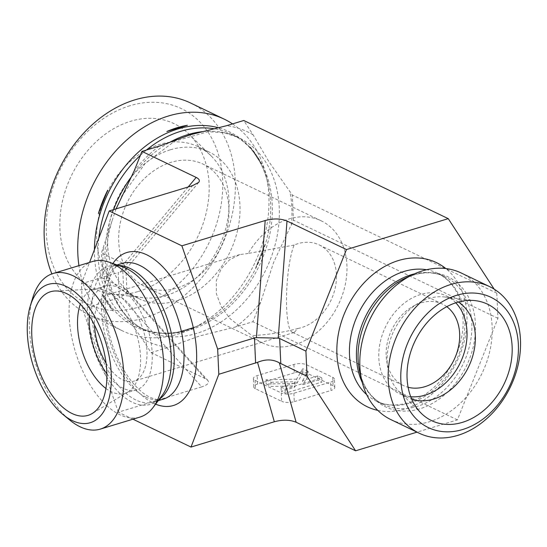 <?xml version="1.0" encoding="UTF-8"?>
<svg xmlns="http://www.w3.org/2000/svg" width="547" height="547" viewBox="0 0 547 547"><rect width="100%" height="100%" fill="white"/><g stroke="black" fill="none" stroke-linecap="round" stroke-linejoin="round"><path stroke-width="0.41" stroke-dasharray="2.73 2.05" d="M458.407 302.026A54.208 41.476 115.6 0 0 454.694 299.927A54.208 41.476 115.6 0 0 444.492 296.98A54.208 41.476 115.6 0 0 428.957 298.484A54.208 41.476 115.6 0 0 390.278 339.796A54.208 41.476 115.6 0 0 399.098 391.543A54.208 41.476 115.6 0 0 407.782 397.662A54.208 41.476 115.6 0 0 411.741 399.242M455.795 302.806A54.208 41.476 115.6 0 0 446.359 295.927A54.208 41.476 115.6 0 0 385.512 326.846A54.208 41.476 115.6 0 0 399.447 393.662A54.208 41.476 115.6 0 0 410.715 396.719M446.776 306.676A45.169 34.564 115.6 0 0 442.455 304.07A45.169 34.564 115.6 0 0 420.999 302.867A45.169 34.564 115.6 0 0 387.303 342.798A45.169 34.564 115.6 0 0 403.358 385.519A45.169 34.564 115.6 0 0 408.096 387.255M297.896 328.48A45.169 34.564 115.6 0 0 334.778 289.821A45.169 34.564 115.6 0 0 319.236 244.926A45.169 34.564 115.6 0 0 294.108 245.056C284.843 268.174 283.756 330.203 292.57 332.337L294.19 332.46L297.896 328.48C283.825 332.364 268.515 334.737 251.955 335.619A67.76 51.849 -64.4 0 0 262.492 342.955L144.511 286.32A67.76 51.849 -64.4 0 1 130.241 196.831A67.76 51.849 -64.4 0 1 203.149 164.155A67.76 51.849 -64.4 0 1 227.231 228.229A67.76 51.849 -64.4 0 1 176.688 288.125A67.76 51.849 -64.4 0 1 144.511 286.32M294.108 245.056L248.222 253.459A67.76 51.849 -64.4 0 1 321.13 220.783A67.76 51.849 -64.4 0 1 338.552 304.303A67.76 51.849 -64.4 0 1 262.492 342.955M390.825 419.583A81.312 62.214 115.6 0 0 429.436 421.744A81.312 62.214 115.6 0 0 490.091 349.868A81.312 62.214 115.6 0 0 461.189 272.98M494.173 289.137L496.799 293.165L497.941 318.32L457.401 419.884L417.005 432.151M132.955 419.193L118.357 412.185L201.672 386.886L121.133 296.877L119.376 297.712L118.234 272.556L120.012 272.187L192.53 185.652M188.175 186.971L123.656 263.962L122.439 263.059L123.581 288.214L102.556 278.122L120.88 308.864L141.755 338.306L151.095 352.637L205.31 378.661L207.771 380.356C209.638 382.791 207.6 384.965 201.672 386.886M151.095 352.637L168.23 347.434L199.511 335.988L235.764 326.928L252.899 321.725L260.693 302.19L273.582 262.498L293.438 220.161L292.296 195.005L269.008 161.878L253.097 134.822L243.757 120.49M457.401 419.884L252.899 321.725M255.073 380.363L255.456 388.753L281.671 401.334L281.295 392.951L255.073 380.363A9.032 3.344 177.4 0 1 253.398 378.545A9.032 3.344 177.4 0 1 257.179 375.618L293.91 364.466A9.032 3.344 177.4 0 1 306.505 364.746L332.72 377.334A9.032 3.344 177.4 0 1 334.402 379.153A9.032 3.344 177.4 0 1 330.62 382.079L293.883 393.238A9.032 3.344 177.4 0 1 281.295 392.951M293.883 393.238L294.265 401.621A9.032 3.344 177.4 0 1 281.671 401.334M294.265 401.621L330.997 390.469L330.62 382.079M332.72 377.334L333.102 385.717A9.032 3.344 177.4 0 1 334.778 387.543A9.032 3.344 177.4 0 1 330.997 390.469M333.102 385.717L306.881 373.136L306.505 364.746M293.91 364.466L294.293 372.849A9.032 3.344 177.4 0 1 306.881 373.136M294.293 372.849L257.555 384.001L257.179 375.618M255.456 388.753A9.032 3.344 177.4 0 1 253.774 386.927A9.032 3.344 177.4 0 1 257.555 384.001M105.92 388.466A54.208 28.567 -106.9 0 0 111.335 391.782A54.208 28.567 -106.9 0 0 124.798 393.341A54.208 28.567 -106.9 0 0 128.265 391.796A54.208 28.567 -106.9 0 0 138.535 341.499A54.208 28.567 -106.9 0 0 106.768 291.168A54.208 28.567 -106.9 0 0 97.038 288.966A54.208 28.567 -106.9 0 0 93.298 289.609A54.208 28.567 -106.9 0 0 80.327 304.159M248.222 253.459L239.859 254.546L229.514 259.866L221.179 268.714L216.318 280.638L216.38 293.78L221.426 307.093L230.205 318.785L251.955 335.619M106.07 363.187A45.169 23.801 -106.9 0 0 125.256 380.903A45.169 23.801 -106.9 0 0 133.858 381.15A45.169 23.801 -106.9 0 0 145.864 340.836A45.169 23.801 -106.9 0 0 118.829 296.002A45.169 23.801 -106.9 0 0 107.602 294.71A45.169 23.801 -106.9 0 0 94.501 325.082M106.87 373.799A54.208 28.567 -106.9 0 0 123.013 388.24A54.208 28.567 -106.9 0 0 136.483 389.799A54.208 28.567 -106.9 0 0 148.059 329.629A54.208 28.567 -106.9 0 0 104.983 286.06A54.208 28.567 -106.9 0 0 89.264 315.817M32.69 297.992A81.312 42.844 -106.9 0 0 69.763 420.075M92.758 261.452A81.312 42.844 -106.9 0 0 71.144 334.019A81.312 42.844 -106.9 0 0 119.807 414.715A81.312 42.844 -106.9 0 0 140.005 417.053M118.357 412.185L82.57 308.884L81.428 283.729L89.564 262.416M82.57 308.884L119.376 297.712M81.428 283.729L118.234 272.556M166.302 295.442A81.312 62.214 -64.4 0 1 142.999 297.705A81.312 62.214 -64.4 0 1 127.683 293.281A81.312 62.214 -64.4 0 1 98.788 216.386A81.312 62.214 -64.4 0 1 159.444 144.511A81.312 62.214 -64.4 0 1 198.055 146.678A81.312 62.214 -64.4 0 1 211.087 155.854A81.312 62.214 -64.4 0 1 224.311 233.473A81.312 62.214 -64.4 0 1 166.302 295.442M138.364 291.469A91.698 70.166 115.6 0 0 203.792 221.576A91.698 70.166 115.6 0 0 188.872 134.042A91.698 70.166 115.6 0 0 130.637 121.256A91.698 70.166 115.6 0 0 60.43 213.549A91.698 70.166 115.6 0 0 112.087 294.019A91.698 70.166 115.6 0 0 138.364 291.469M170.404 149.775A81.312 62.214 -64.4 0 1 209.016 151.936A81.312 62.214 -64.4 0 1 229.918 252.16A81.312 62.214 -64.4 0 1 138.644 298.539A81.312 62.214 -64.4 0 1 109.749 221.651A81.312 62.214 -64.4 0 1 170.404 149.775M190.568 102.993A117.448 89.865 -64.4 0 1 220.762 247.764A117.448 89.865 -64.4 0 1 88.922 314.757A117.448 89.865 -64.4 0 1 51.883 273.897M129.933 105.742A108.409 82.953 115.6 0 0 60.437 279.852A108.409 82.953 115.6 0 0 213.139 233.48A108.409 82.953 115.6 0 0 129.933 105.742M232.543 123.895A117.448 89.865 -64.4 0 1 265.91 174.671A117.448 89.865 -64.4 0 1 268.857 196.004A117.448 89.865 -64.4 0 1 191.97 328.713A117.448 89.865 -64.4 0 1 122.528 330.887A117.448 89.865 -64.4 0 1 78.939 265.644M116.06 208.872L101.414 252.967L102.556 278.122M265.001 244.441L255.661 267.832A109.14 83.513 115.6 0 0 265.001 244.441L255.661 267.832M250.17 146.938L261.35 164.1A109.14 83.513 115.6 0 0 250.17 146.938L261.35 164.1M102.036 293.924A109.14 83.513 115.6 0 0 113.215 311.086L102.036 293.924L113.215 311.086M176.004 332.747A109.14 83.513 115.6 0 0 196.523 326.518L176.004 332.747L196.523 326.518M123.581 288.214L126.48 289.507L126.877 290.471C126.849 292.166 124.935 294.3 121.133 296.877M497.941 318.32L293.438 220.161M122.439 263.059L101.414 252.967M496.799 293.165L292.296 195.005M302.922 372.89L296.823 383.338L266.184 384.042L271.223 386.462L295.318 385.902L294.525 387.269L281.288 391.29L285.254 393.197L321.992 382.038L318.019 380.138L302.833 384.746L308.262 375.454L302.922 372.89L302.73 368.699L296.631 379.139L296.823 383.338M296.631 379.139L265.992 379.85L266.184 384.042M265.992 379.85L271.032 382.271L271.223 386.462M271.032 382.271L295.134 381.71L295.318 385.902M295.134 381.71L294.334 383.078L294.525 387.269M294.334 383.078L281.096 387.098L281.288 391.29M281.096 387.098L285.062 389.006L285.254 393.197M285.062 389.006L321.8 377.847L321.992 382.038M321.8 377.847L317.828 375.946L318.019 380.138M317.828 375.946L302.641 380.555L302.833 384.746M302.641 380.555L308.07 371.263L308.262 375.454M308.07 371.263L302.73 368.699M123.656 263.962L125.858 268.085L125.167 270.122L120.012 272.187M362.264 382.49A70.919 54.262 115.6 0 0 383.468 404.527C371.803 398.859 363.96 388.267 359.933 372.767A72.129 55.192 115.6 0 0 419.822 408.8A72.129 55.192 115.6 0 0 475.069 319.263A72.129 55.192 115.6 0 0 405.341 278.163C419.959 271.606 433.128 271.107 444.848 276.659A70.919 54.262 115.6 0 0 414.387 273.897M366.647 394.599A70.919 54.262 115.6 0 0 376.486 401.177L383.468 404.527A70.919 54.262 115.6 0 0 417.149 406.414A70.919 54.262 115.6 0 0 470.051 343.728A70.919 54.262 115.6 0 0 444.848 276.659L437.86 273.309A70.919 54.262 115.6 0 0 426.578 269.746M410.161 403.064A70.919 54.262 115.6 0 0 463.07 340.371A70.919 54.262 115.6 0 0 437.86 273.309C455.801 282.936 464.177 301.096 462.988 327.79C460.772 350.046 451.815 369.225 436.123 385.341C427.323 393.922 417.922 399.741 407.918 402.804C396.281 406.182 385.806 405.635 376.486 401.177A70.919 54.262 115.6 0 0 410.161 403.064M377.772 410.38A79.951 61.175 115.6 0 0 405.3 408.93A79.951 61.175 115.6 0 0 463.213 345.136A79.951 61.175 115.6 0 0 445.846 268.556M118.617 265.486A70.919 37.374 -106.9 0 0 112.381 266.348C115.198 265.398 118.658 265.589 122.76 266.929A72.129 38.01 -106.9 0 0 87.609 318.06A72.129 38.01 -106.9 0 0 132.353 402.271A72.129 38.01 -106.9 0 0 161.898 395.816C159.232 399.207 156.463 401.293 153.591 402.066A70.919 37.374 -106.9 0 0 159.252 399.31M117.031 264.939L112.381 266.348A70.919 37.374 -106.9 0 0 93.53 329.643A70.919 37.374 -106.9 0 0 135.971 400.028A70.919 37.374 -106.9 0 0 153.591 402.066L158.24 400.657M145.762 397.06A70.919 37.374 -106.9 0 0 163.375 399.098C160.613 400.404 156.175 399.802 150.049 397.3C143.847 394.373 137.495 388.808 130.979 380.609C122.89 370.128 116.449 357.458 111.65 342.613C106.576 326.32 104.539 310.956 105.53 296.529C108.19 276.303 113.728 265.254 122.166 263.374A70.919 37.374 -106.9 0 0 103.315 326.668A70.919 37.374 -106.9 0 0 145.762 397.06M112.894 263.497A79.951 42.133 -106.9 0 0 109.284 339.496A79.951 42.133 -106.9 0 0 153.488 403.214A79.951 42.133 -106.9 0 0 155.601 404.151M141.755 338.306A116.094 88.833 115.6 0 0 168.23 347.434M235.764 326.928A116.094 88.833 115.6 0 0 260.693 302.19M291.428 225.186A116.094 88.833 115.6 0 0 291.831 207.894A116.094 88.833 115.6 0 0 289.889 191.313M113.612 209.617A107.055 81.92 115.6 0 0 145.858 330.559A107.055 81.92 115.6 0 0 236.338 310.012A107.055 81.92 115.6 0 0 279.243 207.607A107.055 81.92 115.6 0 0 238.506 137.529A107.055 81.92 115.6 0 0 202.397 131.649M168.736 142.876A107.055 81.92 115.6 0 0 132.053 175.867M253.097 134.822A116.094 88.833 115.6 0 0 226.622 125.694M159.088 146.199A116.094 88.833 115.6 0 0 134.159 170.938M103.424 247.941A116.094 88.833 115.6 0 0 104.962 281.808M98.816 238.198A107.055 81.92 115.6 0 0 138.87 327.209A107.055 81.92 115.6 0 0 229.357 306.662A107.055 81.92 115.6 0 0 272.256 204.257A107.055 81.92 115.6 0 0 231.525 134.179A107.055 81.92 115.6 0 0 214.691 128.839M146.432 150.042A107.055 81.92 115.6 0 0 140.388 155.334M94.419 249.712A108.265 82.843 115.6 0 0 199.744 325.034A108.265 82.843 115.6 0 0 270.621 202.698A108.265 82.843 115.6 0 0 267.9 183.033A108.265 82.843 115.6 0 0 218.759 127.841M205.31 378.661L124.778 288.652M399.098 391.543L421.306 413.354M444.492 296.98L475.398 300.665M399.447 393.662L407.782 397.662M446.359 295.927L454.694 299.927M292.57 332.337L403.358 385.519M319.236 244.926L442.455 304.07M97.038 288.966L54.987 290.977M128.265 391.796L92.197 413.511M239.859 254.546L107.602 294.71M294.19 332.46L133.858 381.15M104.983 286.06L93.298 289.609M136.483 389.799L124.798 393.341M321.13 220.783L203.149 164.155M211.087 155.854L188.872 134.042M142.999 297.705L112.087 294.019M209.016 151.936L198.055 146.678M138.644 298.539L127.683 293.281M88.922 314.757L122.528 330.887M265.91 174.671L267.9 183.033C261.842 159.416 249.712 143.136 231.525 134.179L238.506 137.529L223.962 132.743L208.127 131.683L174.527 141.249L145.187 163.423L122.275 195.457M191.97 328.713L199.744 325.034C177.529 335.072 157.235 335.796 138.87 327.209L145.858 330.559C113.373 316.241 97.291 267.572 112.306 219.983M253.774 386.927L253.398 378.545M334.778 387.543L334.402 379.153M198.684 182.397L125.167 270.122M125.858 268.085L126.877 290.471M126.48 289.507L207.771 380.356"/><path stroke-width="0.82" d="M411.741 399.242A54.208 41.476 115.6 0 0 433.525 399.105A54.208 41.476 115.6 0 0 473.333 353.854A54.208 41.476 115.6 0 0 458.407 302.026M456.889 302.457A64.594 49.428 -64.4 0 1 475.398 300.665A64.594 49.428 -64.4 0 1 504.17 383.803A64.594 49.428 -64.4 0 1 421.306 413.354A64.594 49.428 -64.4 0 1 410.797 351.694A64.594 49.428 -64.4 0 1 456.889 302.457M410.715 396.719A54.208 41.476 115.6 0 0 425.19 395.105A54.208 41.476 115.6 0 0 463.658 354.435A54.208 41.476 115.6 0 0 455.795 302.806M408.096 387.255A45.169 34.564 115.6 0 0 421.108 387.625A45.169 34.564 115.6 0 0 457.101 352.104A45.169 34.564 115.6 0 0 446.776 306.676M450.94 284.433A81.312 62.214 115.6 0 0 390.284 356.309A81.312 62.214 115.6 0 0 419.18 433.197A81.312 62.214 115.6 0 0 510.454 386.818A81.312 62.214 115.6 0 0 489.551 286.594A81.312 62.214 115.6 0 0 450.94 284.433M456.567 295.332A72.272 55.302 -64.4 0 1 512.033 380.493A72.272 55.302 -64.4 0 1 410.229 411.406A72.272 55.302 -64.4 0 1 456.567 295.332M489.551 286.594L461.189 272.98A81.312 62.214 115.6 0 0 422.578 270.82A81.312 62.214 115.6 0 0 413.115 274.485A81.312 62.214 115.6 0 0 361.929 381.129A81.312 62.214 115.6 0 0 390.825 419.583L419.18 433.197M417.005 432.151L355.598 450.803L307.058 376.281L305.917 351.126L346.463 249.562L448.26 218.65L494.173 289.137M89.564 262.416L109.222 210.951L181.877 245.822L217.665 349.123L218.807 374.278L191.019 447.063L274.327 421.764C282.662 419.528 289.931 419.693 296.139 422.257L355.598 450.803M191.019 447.063L132.955 419.193M218.807 374.278L257.534 362.346C265.555 359.003 272.823 359.167 279.346 362.846L307.058 376.281M280.796 363.673L279.654 338.518L305.917 351.126M279.654 338.518L278.225 338.155L286.997 221.022L346.463 249.562M80.327 304.159A54.208 28.567 -106.9 0 0 105.92 388.466M66.577 293.595A64.594 34.037 73.1 0 1 104.436 353.567A64.594 34.037 73.1 0 1 92.197 413.511A64.594 34.037 73.1 0 1 72.026 413.498A64.594 34.037 73.1 0 1 32.711 345.273A64.594 34.037 73.1 0 1 54.987 290.977A64.594 34.037 73.1 0 1 66.577 293.595M94.501 325.082A45.169 23.801 -106.9 0 0 106.07 363.187M89.264 315.817A54.208 28.567 -106.9 0 0 106.87 373.799M63.185 414.667L69.763 420.075A81.312 42.844 -106.9 0 0 80.074 426.776A81.312 42.844 -106.9 0 0 100.272 429.115A81.312 42.844 -106.9 0 0 117.646 338.866A81.312 42.844 -106.9 0 0 53.025 273.514A81.312 42.844 -106.9 0 0 32.69 297.992L30.229 306.149A72.272 38.085 73.1 0 1 78.836 295.462A72.272 38.085 73.1 0 1 111.232 383.515A72.272 38.085 73.1 0 1 72.348 420.622A72.272 38.085 73.1 0 1 63.185 414.667A72.272 38.085 73.1 0 1 30.229 306.149M100.272 429.115L140.005 417.053A81.312 42.844 -106.9 0 0 153.119 407.44A81.312 42.844 -106.9 0 0 157.379 326.798A81.312 42.844 -106.9 0 0 108.997 262.15A81.312 42.844 -106.9 0 0 92.758 261.452L53.025 273.514M109.222 210.951L192.53 185.652L198.684 182.397C200.086 180.613 199.245 178.958 196.175 177.426L141.953 151.403L134.159 170.938L116.06 208.872M51.883 273.897A117.448 89.865 -64.4 0 1 134.794 99.875A117.448 89.865 -64.4 0 1 190.568 102.993L224.167 119.123A117.448 89.865 -64.4 0 1 232.543 123.895M78.939 265.644A117.448 89.865 -64.4 0 1 168.401 116.005A117.448 89.865 -64.4 0 1 224.167 119.123M448.26 218.65L243.757 120.49L226.622 125.694L190.377 134.753L159.088 146.199L141.953 151.403M187.382 125.277A109.14 83.513 115.6 0 0 166.869 131.506L187.382 125.277L166.869 131.506M107.725 190.192A109.14 83.513 115.6 0 0 98.392 213.583L107.725 190.192L98.392 213.583M181.877 245.822L265.192 220.523L256.413 337.656L278.225 338.155M286.997 221.022C280.789 218.458 273.521 218.294 265.192 220.523M256.413 337.656L254.471 337.95L255.613 363.105M217.665 349.123L254.471 337.95M413.115 274.485L405.341 278.163A72.129 55.192 115.6 0 0 359.933 372.767L361.929 381.129M414.387 273.897A70.919 54.262 115.6 0 0 362.264 382.49M426.578 269.746A70.919 54.262 115.6 0 0 358.251 313.759A70.919 54.262 115.6 0 0 366.647 394.599M445.846 268.556A79.951 61.175 115.6 0 0 346.777 308.248A79.951 61.175 115.6 0 0 377.772 410.38M296.139 422.257L279.346 362.846M153.119 407.44L161.898 395.816A72.129 38.01 -106.9 0 0 165.679 324.282A72.129 38.01 -106.9 0 0 122.76 266.929L108.997 262.15M159.252 399.31A70.919 37.374 -106.9 0 0 168.743 323.352A70.919 37.374 -106.9 0 0 118.617 265.486M158.24 400.657L163.375 399.098A70.919 37.374 -106.9 0 0 178.527 320.378A70.919 37.374 -106.9 0 0 122.166 263.374L117.031 264.939M155.601 404.151A79.951 42.133 -106.9 0 0 190.431 316.761A79.951 42.133 -106.9 0 0 112.894 263.497M202.397 131.649A107.055 81.92 115.6 0 0 168.736 142.876M132.053 175.867A107.055 81.92 115.6 0 0 113.612 209.617M214.691 128.839A107.055 81.92 115.6 0 0 146.432 150.042M140.388 155.334A107.055 81.92 115.6 0 0 98.816 238.198M218.759 127.841A108.265 82.843 115.6 0 0 94.419 249.712M196.175 177.426L188.175 186.971M257.534 362.346L274.327 421.764M122.275 195.457L121.68 196.612"/></g></svg>
